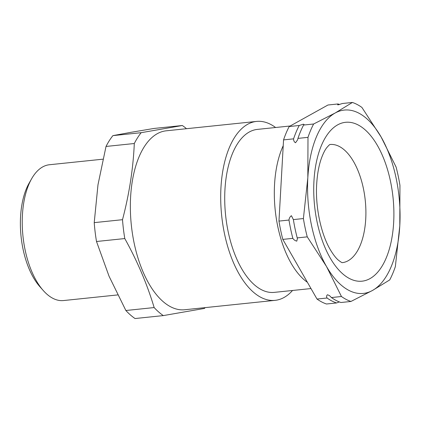 <?xml version="1.0" encoding="UTF-8"?>
<svg xmlns="http://www.w3.org/2000/svg" width="421" height="421" viewBox="0 0 421 421"><rect width="100%" height="100%" fill="white"/><g stroke="black" fill="none" stroke-linecap="round" stroke-linejoin="round"><path stroke-width="0.63" d="M352.414 102.461L335.158 113.012L313.624 124A101.382 50.057 84.1 0 0 307.988 137.351L307.83 177.73L303.399 218.552A101.382 50.057 84.1 0 0 307.251 236.855L326.486 266.461L341.452 296.51A101.382 50.057 84.1 0 0 350.935 301.468L372.469 290.474L389.725 279.923A101.382 50.057 84.1 0 0 395.361 266.572L399.792 225.751L399.95 185.377A101.382 50.057 84.1 0 0 396.103 167.074L381.137 137.02L361.897 107.413A101.382 50.057 84.1 0 0 352.414 102.461L342.384 103.503L338.231 104.824L337.658 104.808L338.005 103.961L327.98 105.003L289.19 126.542A101.382 50.057 84.1 0 0 283.554 139.893L278.965 221.093A101.382 50.057 84.1 0 0 282.812 239.396L317.013 299.052A101.382 50.057 84.1 0 0 326.501 304.004L336.526 302.962A101.382 50.057 -95.9 0 1 327.043 298.01L317.013 299.052M293.579 138.851A101.382 50.057 -95.9 0 1 299.215 125.5L303.373 124.179L304.094 124.542L303.594 125.042A101.382 50.057 84.1 0 0 297.957 138.393L297.568 139.914L295.537 142.735C294.221 142.035 293.569 140.74 293.579 138.851L283.554 139.893M292.842 238.354A101.382 50.057 -95.9 0 1 288.995 220.051C289.195 218.136 290.001 216.689 291.416 215.71L293.374 219.594A101.382 50.057 84.1 0 0 297.221 237.897L297.431 238.554L296.763 241.149C295.042 240.67 293.737 239.738 292.842 238.354L282.812 239.396M327.043 298.01C326.338 296.61 326.486 295.526 327.501 294.758L329.475 295.6L331.422 297.552A101.382 50.057 84.1 0 0 340.91 302.51L350.935 301.468M283.222 145.682A81.927 40.448 84.1 0 0 274.555 184.387A81.927 40.448 84.1 0 0 307.414 282.312M310.998 288.559L274.297 292.374A81.927 40.448 -95.9 0 1 224.956 189.545A81.927 40.448 -95.9 0 1 257.357 129.4L290.185 125.99M43.268 290.527L39.832 286.643A63.15 31.18 -95.9 0 1 29.081 183.23L31.643 178.725A68.27 33.706 84.1 0 0 43.268 290.527A68.27 33.706 84.1 0 0 63.55 300.552L117.696 294.921M102.913 159.185L49.431 164.743A68.27 33.706 84.1 0 0 48.294 164.9A68.27 33.706 84.1 0 0 31.643 178.725M275.592 127.505A89.947 44.41 84.1 0 0 256.526 121.422L166.179 130.815A89.947 44.41 84.1 0 0 164.679 131.026A89.947 44.41 84.1 0 0 131.473 226.398A89.947 44.41 84.1 0 0 184.777 309.74L275.123 300.352A89.947 44.41 84.1 0 0 276.629 300.141A89.947 44.41 84.1 0 0 292.532 290.479M256.526 121.422A89.947 44.41 84.1 0 0 255.026 121.632A89.947 44.41 84.1 0 0 221.82 217.004A89.947 44.41 84.1 0 0 275.123 300.352M141.182 132.683L182.34 125.511L154.06 128.447L131.341 132.257L112.896 135.625L141.182 132.683A101.382 50.057 -95.9 0 0 134.299 143.514L106.018 146.455A101.382 50.057 -95.9 0 1 112.896 135.625M205.095 307.63A101.382 50.057 -95.9 0 1 204.474 308.425L163.316 315.597A101.382 50.057 -95.9 0 1 154.149 307.567C147.187 284.27 137.399 261.267 124.79 238.56A101.382 50.057 -95.9 0 1 122.506 219.694C129.258 194.007 133.194 168.616 134.299 143.514M182.34 125.511A101.382 50.057 -95.9 0 1 186.498 128.705M122.506 219.694L94.22 222.635L97.982 184.766L106.018 146.455M124.79 238.56L96.504 241.501A101.382 50.057 -95.9 0 1 94.22 222.635M154.149 307.567L125.868 310.503L109.05 276.223L96.504 241.501M163.316 315.597L135.036 318.539A101.382 50.057 -95.9 0 1 125.868 310.503M313.624 124L303.594 125.042M307.988 137.351L297.957 138.393M303.399 218.552L293.374 219.594M307.251 236.855L297.221 237.897M341.452 296.51L331.422 297.552M338.005 103.961A101.382 50.057 -95.9 0 1 339.579 104.534M299.215 125.5L289.19 126.542M288.995 220.051L278.965 221.093M339.337 301.931L336.526 302.962M372.469 290.474A92.167 45.505 84.1 0 0 399.792 225.751A92.167 45.505 84.1 0 0 381.137 137.02A92.167 45.505 84.1 0 0 335.158 113.012A92.167 45.505 84.1 0 0 307.83 177.73A92.167 45.505 84.1 0 0 326.486 266.461A92.167 45.505 84.1 0 0 372.469 290.474M313.961 180.93A79.874 39.437 -95.9 0 1 358.15 124.958A79.874 39.437 -95.9 0 1 393.661 222.551A79.874 39.437 -95.9 0 1 349.472 278.523A79.874 39.437 -95.9 0 1 313.961 180.93M342.336 262.646A59.393 29.323 84.1 0 0 365.728 219.057A59.393 29.323 84.1 0 0 330.053 144.498M342.378 262.657C342.052 262.799 340.715 261.973 338.384 260.162C335.847 258.031 333.079 254.405 330.069 249.285C321.028 233.902 315.176 206.8 316.697 183.93C317.297 174.157 318.813 165.769 321.239 158.764C323.012 153.823 324.823 150.16 326.67 147.776C328.596 145.508 329.738 144.408 330.096 144.482"/></g></svg>

